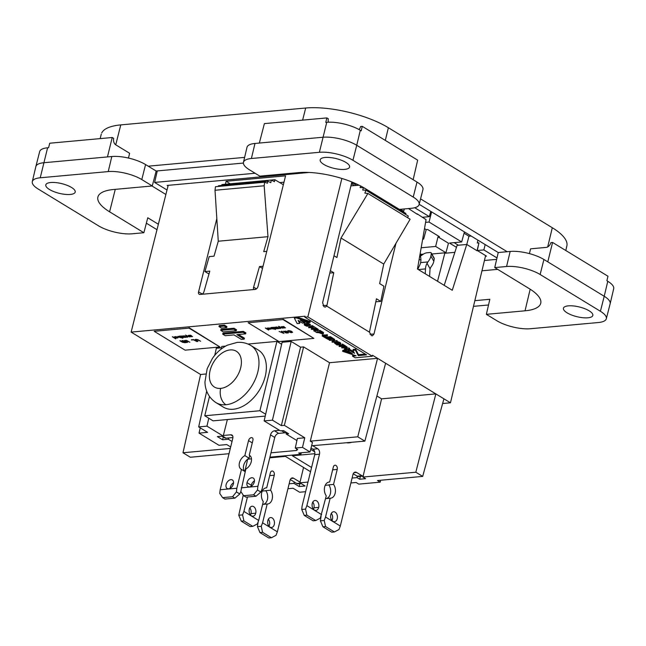 <?xml version="1.0" encoding="UTF-8"?>
<svg xmlns="http://www.w3.org/2000/svg" width="646" height="646" viewBox="0 0 646 646"><rect width="100%" height="100%" fill="white"/><g stroke="black" fill="none" stroke-linecap="round" stroke-linejoin="round"><path stroke-width="0.97" d="M128.457 158.052L129.628 153.28L115.787 144.841A4.91 3.327 84.2 0 1 113.688 138.406L112.226 137.509L49.726 143.218L48.595 147.7L47.602 147.789A24.403 8.067 -166.2 0 0 39.858 151.075M358.998 129.539A4.91 3.206 -58.6 0 0 360.613 126.495L362.269 126.341L361.195 130.839L360.306 130.298L356.729 145.293A24.54 8.115 -166.2 0 0 322.968 137.243L259.345 143.057L264.384 123.62L326.884 117.911L328.346 118.807A4.91 3.343 84.8 0 0 328.394 122.199M319.382 152.303L251.383 158.504A24.403 8.067 -166.2 0 0 243.453 162.34A24.403 8.067 -166.2 0 0 249.364 169.753L259.845 176.148L298.517 172.619A48.41 16.005 13.8 0 1 365.103 188.487L399.381 209.401L411.203 208.319A24.403 8.067 -166.2 0 0 419.125 204.54A24.403 8.067 -166.2 0 0 413.222 197.07L352.942 160.297A24.403 8.067 -166.2 0 0 319.382 152.303L326.747 122.304L325.754 122.393L326.884 117.911M606.901 280.744L607.975 276.246L552.572 242.444L547.8 261.856L604.212 296.272L607.789 281.285L606.901 280.744M352.942 160.297L356.729 145.293L413.141 179.701L417.671 160.143L362.269 126.341M613.53 289.198A24.403 8.067 -166.2 0 0 607.789 281.285M610.228 303.249A24.54 8.115 -166.2 0 0 604.212 296.272L600.417 311.275L540.137 274.502A24.403 8.067 -166.2 0 0 506.577 266.499L494.747 267.581L498.236 252.538L507.183 251.722L420.57 198.879M529.413 253.62L530.592 248.831L546.209 247.402A4.91 3.19 -58 0 0 550.917 242.597L552.572 242.444M566.437 247.232A60.11 19.864 -166.2 0 0 552.298 227.723L388.367 127.722A60.11 19.864 -166.2 0 0 305.687 108.019L120.778 124.896A60.11 19.864 -166.2 0 0 101.713 132.987M547.8 261.856L543.924 259.49A24.54 8.115 13.8 0 0 510.162 251.447L507.183 251.722M419.181 204.314L498.236 252.538M496.992 257.924L483.87 249.921L485.178 244.576M143.88 232.73L109.602 211.815A48.41 16.005 -166.2 0 1 98.249 196.021A48.41 16.005 -166.2 0 1 113.607 189.504L152.278 185.967L141.789 179.572A24.403 8.067 -166.2 0 0 108.229 171.578L40.23 177.787A24.403 8.067 -166.2 0 0 32.3 181.615A24.403 8.067 -166.2 0 0 38.211 189.036L98.499 225.809A24.403 8.067 -166.2 0 0 132.059 233.804L143.88 232.73L147.764 217.775L158.367 224.243M71.536 187.469A15.133 4.998 13.8 0 1 75.211 192.056A15.133 4.998 13.8 0 1 65.222 194.373A15.133 4.998 13.8 0 1 49.467 189.488A15.133 4.998 13.8 0 1 45.818 184.829A15.133 4.998 13.8 0 1 55.895 182.6A15.133 4.998 13.8 0 1 71.536 187.469M345.917 162.421A15.133 4.998 -166.2 0 0 330.025 157.527A15.133 4.998 -166.2 0 0 320.158 159.95A15.133 4.998 -166.2 0 0 323.848 164.439A15.133 4.998 -166.2 0 0 339.441 169.3A15.133 4.998 -166.2 0 0 349.559 167.112A15.133 4.998 -166.2 0 0 345.917 162.421M326.747 122.304A24.403 8.067 13.8 0 1 360.306 130.298M243.453 162.332L246.998 147.304A24.54 8.115 13.8 0 1 254.976 143.452L259.345 143.057M413.141 179.701L417.009 182.067A24.54 8.115 13.8 0 1 422.952 189.577M530.18 289.214L525.028 310.807L486.357 314.336L489.846 299.292L474.834 300.665M481.964 270.795L497.67 269.366M488.529 304.977L473.478 306.349M112.226 137.509L107.454 156.921L111.823 156.526A24.54 8.115 13.8 0 1 145.576 164.569L141.789 179.572M244.616 157.382L148.225 166.184L145.576 164.569M243.38 163.058L156.154 171.02L148.225 166.184M152.278 185.967L156.154 171.02M107.454 156.921L43.823 162.735A24.54 8.115 -166.2 0 0 35.861 166.531L39.681 151.568M525.028 310.807A48.41 16.005 -166.2 0 0 540.419 304.201A48.41 16.005 -166.2 0 0 529.034 288.496L494.747 267.581M146.359 223.193L156.994 229.685M496.653 259.369L484.427 260.491M486.357 314.336L496.847 320.731A24.403 8.067 -166.2 0 0 530.406 328.733L598.406 322.524A24.403 8.067 -166.2 0 0 606.319 318.744A24.403 8.067 -166.2 0 0 600.417 311.275M567.091 312.834A15.133 4.998 13.8 0 1 563.441 308.19A15.133 4.998 13.8 0 1 573.503 305.946A15.133 4.998 13.8 0 1 589.16 310.823A15.133 4.998 13.8 0 1 592.834 315.41A15.133 4.998 13.8 0 1 582.845 317.719A15.133 4.998 13.8 0 1 567.091 312.834M483.87 249.921L477.289 250.519L478.961 242.856L477.297 243.009L477.911 240.134M485.437 256.252L486.519 256.155L477.289 250.519M352.837 183.036L351.933 183.989L354.565 185.588M351.359 184.037L351.933 183.989M157.285 170.915L154.612 182.43L167.015 189.997M168.033 185.991L167.112 185.434L309.208 172.458M430.777 211.379L429.332 216.644L414.716 207.729M429.332 216.644L422.218 217.298M154.612 182.43L255.097 173.249M283.699 182.22L283.86 182.713M165.885 194.478L151.988 186M417.453 214.391L408.514 208.569M454.146 242.646L458.377 245.23M471.176 236.024L468.972 236.226L466.775 244.479M468.972 236.226L464.062 233.23M421.168 247.773L435.654 246.449L438.004 236.848L439.482 236.711L427.684 229.516L426.207 229.645L423.623 239.109L422.662 239.198M438.004 236.848L448.469 243.227L445.934 252.723L431.851 254.015M435.654 246.449L445.934 252.723M420.829 255.864L421.208 254.338L420.142 253.692M421.208 254.338L423.388 254.136M444.182 252.885L444.803 253.264L437.536 281.276M464.426 231.906L461.672 241.951L449.479 243.066L456.472 247.329M461.672 241.951L429.049 222.054L431.609 211.888M425.593 222.369L429.049 222.054M422.767 238.592L423.623 239.109M424.503 228.611L426.207 229.645M444.803 253.264L454.849 252.344M262.736 504.405L267.194 504.001L262.575 522.816L277.352 531.828L276.028 535.3L271.457 537.747L268.817 537.981L259.958 532.579L262.591 532.336L261.25 526.288L257.439 526.635L258.158 521.815M271.457 537.747L262.591 532.336M262.575 522.816L261.25 526.288M257.439 526.635L259.958 532.579M277.352 531.828L289.981 480.406A4.159 2.834 84.8 0 1 292.42 477.895A4.159 2.834 84.8 0 1 293.607 478.234L300.035 482.158M274.292 524.487A4.99 3.4 84.8 0 0 270.65 517.551A4.99 3.4 84.8 0 0 267.84 520.555A4.99 3.4 84.8 0 0 271.538 527.483A4.99 3.4 84.8 0 0 274.292 524.487M268.356 519.214A4.99 3.4 -95.2 0 1 269.519 524.923A4.99 3.4 -95.2 0 1 269.002 526.256M290.28 479.55L296.756 483.507A4.159 2.834 84.8 0 0 298.242 483.814M267.686 503.985A8.107 5.523 84.8 0 0 272.257 498.785A8.107 5.523 84.8 0 0 270.585 490.209L265.813 490.645A8.107 5.523 -95.2 0 1 267.484 499.221A8.107 5.523 -95.2 0 1 262.914 504.421M243.243 495.127L238.77 515.25L241.289 521.185L243.922 520.942L252.788 526.353L250.147 526.595L241.289 521.185M249.824 507.909A4.99 3.4 -95.2 0 1 250.979 513.618A4.99 3.4 -95.2 0 1 250.462 514.951M266.209 487.843A8.107 5.523 84.8 0 0 261.63 493.051A8.107 5.523 84.8 0 0 263.302 501.619L258.683 520.442L243.905 511.422L247.45 497.008M270.585 490.209L274.267 475.198A3.012 2.051 84.8 0 0 272.039 471.015A3.012 2.051 84.8 0 0 270.375 472.824L266.693 487.835M255.751 513.182A4.99 3.4 84.8 0 0 252.061 506.246A4.99 3.4 84.8 0 0 249.308 509.242A4.99 3.4 84.8 0 0 252.949 516.178A4.99 3.4 84.8 0 0 255.751 513.182L250.979 513.618M258.683 520.442L257.358 523.914L252.788 526.353M243.905 511.422L242.581 514.894L243.922 520.942M242.581 514.894L238.77 515.25M304.242 515.387L306.882 515.153L305.542 509.105L301.73 509.452L304.242 515.387L313.108 520.797L315.741 520.555L306.882 515.153M301.73 509.452L302.094 506.068L314.723 454.639A4.159 2.834 -95.2 0 0 312.971 449.196L311.041 448.009M315.741 520.555L320.319 518.116L326.262 495.829A8.107 5.523 84.8 0 1 324.591 487.237A8.107 5.523 84.8 0 1 329.185 482.045L329.161 482.045M313.019 445.877L317.743 448.76A4.159 2.834 84.8 0 1 319.495 454.203L306.866 505.632L321.635 514.644M306.866 505.632L305.542 509.105M312.777 502.112A4.99 3.4 -95.2 0 1 313.94 507.821A4.99 3.4 -95.2 0 1 313.423 509.153M318.712 507.385A4.99 3.4 84.8 0 0 315.014 500.448A4.99 3.4 84.8 0 0 312.268 503.452A4.99 3.4 84.8 0 0 315.902 510.388A4.99 3.4 84.8 0 0 318.712 507.385L313.94 507.821M330.639 498.187L330.639 498.187A8.107 5.523 84.8 0 0 335.209 493.003A8.107 5.523 84.8 0 0 333.546 484.411L337.228 469.408A3.012 2.051 84.8 0 0 335.032 465.217A3.012 2.051 84.8 0 0 333.336 467.026L329.646 482.037M363.133 476.094A4.159 2.834 -95.2 0 1 362.002 475.755L356.56 472.436A4.159 2.834 84.8 0 0 355.082 472.129A4.159 2.834 84.8 0 0 352.942 474.608L340.305 526.038L325.536 517.018L330.154 498.203L325.697 498.607M330.8 514.757A4.99 3.4 84.8 0 0 334.491 521.693A4.99 3.4 84.8 0 0 337.244 518.69A4.99 3.4 84.8 0 0 333.602 511.753A4.99 3.4 84.8 0 0 330.8 514.757M346.789 442.793A22.86 15.569 84.8 0 0 351.529 442.357M353.233 473.76L357.23 476.191A4.159 2.834 84.8 0 0 358.716 476.498M321.11 516.025L320.4 520.837L324.211 520.49L325.552 526.538L322.911 526.781L320.4 520.837M333.546 484.411L328.774 484.847A8.107 5.523 -95.2 0 1 330.437 493.439A8.107 5.523 -95.2 0 1 325.842 498.631M331.317 513.425A4.99 3.4 -95.2 0 1 332.472 519.126A4.99 3.4 -95.2 0 1 331.955 520.466M325.552 526.538L334.41 531.949L338.988 529.51L340.305 526.038M325.536 517.018L324.211 520.49M334.41 531.949L331.778 532.191L322.911 526.781M420.433 256.139L423.219 254.249A4.094 1.639 150.8 0 1 426.861 252.796L429.816 252.529A4.094 1.639 150.8 0 1 431.229 252.917A4.094 1.639 150.8 0 1 431.334 253.507L430.898 256.042A24.54 9.827 150.8 0 1 427.927 261.937L427.022 263.302L430.107 268.809A4.094 2.786 84.8 0 0 429.953 269.85L429.614 276.44M430.898 256.042L433.821 261.275A24.54 9.827 -29.2 0 1 430.85 267.169L430.107 268.809M425.238 273.775L425.488 268.906A10.635 7.243 -95.2 0 1 427.022 263.302M433.821 261.275L434.265 258.747A4.094 1.639 -29.2 0 0 434.16 258.15M419.06 259.902L420.926 259.579A10.635 7.243 -95.2 0 1 419.666 265.353L417.768 269.22M420.926 259.579L420.732 257.544A24.54 17.943 -99.9 0 0 419.997 254.5M240.829 491.412L239.803 493.98L236.42 491.913L232.584 496.726L234.918 498.155L224.921 499.067L222.579 497.638L219.761 493.439L220.173 489.749L236.84 488.231L241.459 469.408L245.197 471.685A8.107 5.297 121.4 0 1 243.784 465.031A8.107 5.297 121.4 0 1 249.081 458.2L249.736 455.519M232.584 496.726L222.579 497.638M234.918 498.155L239.803 493.98M236.42 491.913L236.84 488.231M223.355 435.461L230.711 434.79A4.159 2.713 -58.6 0 1 231.841 434.992A4.159 2.713 -58.6 0 1 232.802 438.327L220.173 489.749M243.639 495.716L253.644 494.804L255.977 496.233L245.981 497.145L243.639 495.716L240.821 491.517L245.851 469.012A8.107 5.297 -58.6 0 0 251.262 461.777A8.107 5.297 -58.6 0 0 249.243 455.22L252.925 440.209A3.012 1.97 -58.6 0 0 252.311 437.843A3.012 1.97 -58.6 0 0 248.532 440.612L244.85 455.616A8.107 5.297 -58.6 0 0 239.44 462.851A8.107 5.297 -58.6 0 0 241.459 469.408M254.298 481.981A4.99 3.254 -58.6 0 0 253.272 478.064A4.99 3.254 -58.6 0 0 247.022 482.643A4.99 3.254 -58.6 0 0 248.096 486.591A4.99 3.254 -58.6 0 0 254.298 481.981M251.092 486.365A4.99 3.254 121.4 0 1 251.254 485.227A4.99 3.254 121.4 0 1 254.459 480.834M253.644 494.804L257.479 489.991L260.863 492.05L262.131 488.885L274.76 437.463A4.159 2.713 121.4 0 1 278.725 433.377L284.862 432.812A4.159 2.713 -58.6 0 0 286.283 432.303M233.392 483.886A4.99 3.254 -58.6 0 0 232.31 479.938A4.99 3.254 -58.6 0 0 226.116 484.548A4.99 3.254 -58.6 0 0 227.134 488.465A4.99 3.254 -58.6 0 0 233.392 483.886M230.178 488.271A4.99 3.254 121.4 0 1 230.347 487.132A4.99 3.254 121.4 0 1 233.553 482.748M232.931 437.552L226.003 438.19A4.159 2.713 -58.6 0 1 224.638 437.835M241.233 487.827L257.899 486.301L270.529 434.879A4.159 2.713 -58.6 0 1 274.493 430.793L279.565 430.333M257.479 489.991L257.899 486.301M244.85 455.616L249.081 458.2M260.863 492.05L255.977 496.233M265.248 416.089L213.083 420.853L204.758 415.774L209.498 396.466M247.999 344.043L276.932 341.403L259.902 410.735L204.758 415.774M221.134 349.098L221.788 346.442L225.648 346.086M265.668 414.248L259.902 410.735M281.632 344.278L276.932 341.403M380.712 480.244L380.187 482.174L377.498 480.535L422.686 476.409L415.83 472.226L435.848 393.89L372.556 355.276L372.322 356.229L355.203 357.787L352.514 356.148L356.132 355.817L342.59 351.303L345.037 351.077L352.377 353.524L347.928 350.818L350.051 350.625L354.493 353.33L352.942 350.358L355.397 350.132L358.255 355.623L358.49 354.67L365.281 354.056M348.646 351.254L345.271 350.124L342.824 350.35L342.59 351.303M338.625 343.284L335.242 343.163L336.719 344.27L338.464 344.496L337.204 343.729L337.777 343.68L339.538 344.754L337.034 344.98L334.475 343.058L335.75 342.517L338.472 342.905L340.402 344.003L340.159 344.698L338.625 343.284M341.766 345.117L342 344.165L342.566 344.108L345.642 345.981L345.408 346.934L343.575 346.224L339.602 346.587L339.045 346.248L343.026 345.885L341.766 345.117L342.332 345.061L345.408 346.934M342.566 344.108L342.332 345.061M352.942 350.358L353.176 349.405L355.631 349.179L358.49 354.67M355.631 349.179L355.397 350.132M307.561 322.669L300.228 320.222L304.67 322.935L302.546 323.129L298.105 320.416L299.655 323.396L297.208 323.614L294.35 318.123L296.466 317.929L310.015 322.451L307.561 322.669M350.891 482.966L356.108 482.489L358.796 484.129L380.187 482.174M422.686 476.409L443.907 398.808L435.848 393.89L381.576 398.848L362.907 477.055L365.596 478.694L359.669 479.235L356.988 477.596L352.094 478.048M224.42 325.132L226.94 326.666L226.706 327.619L224.186 326.085L218.978 326.561L219.212 325.608L224.42 325.132L224.186 326.085M395.941 243.34L373.986 334.014L369.972 334.248M404.267 208.957L403.532 212.009M407.65 217.726L408.272 216.03L365.951 190.207L364.877 193.106L367.897 193.469L410.137 219.236L383.732 264.077L379.638 283.594L383.934 286.218L380.76 301.407L375.81 301.803M400.455 209.304L403.338 211.056L403.136 211.775M360.581 185.951L360.097 187.647L363.504 187.59L405.922 213.471L405.615 214.407M264.141 420.926L282.092 342.275L291.185 341.443L272.418 420.166L264.141 420.926L280.404 430.842L283.433 430.567L288.681 433.765L286.146 433.999L296.91 440.564M311.614 445.764L364.869 441.137L357.771 436.809L310.29 441.145L312.454 442.47L310.023 451.974L302.49 447.379L304.775 437.786L284.369 425.334L281.341 425.609L300.584 347.177L291.185 341.443M281.341 425.609L272.418 420.166M304.775 437.786L297.37 438.456L295.279 448.041L302.49 447.379M310.29 441.145L329.533 362.713L303.612 346.902L284.369 425.334M415.83 472.226L362.907 477.055M376.893 395.99L381.576 398.848M269.923 457.158L300.866 454.332L298.694 453.016L310.023 451.974M300.866 454.332L301.278 452.773M314.691 451.796L310.694 449.358M372.322 356.229L307.851 316.895L304.815 317.17L305.049 316.217L296.708 316.984L310.25 321.498L310.015 322.451M345.271 350.124L345.037 351.077M339.045 346.248L339.279 345.295L341.774 345.069M347.928 350.818L348.162 349.866L350.285 349.672L353.661 351.731M350.285 349.672L350.051 350.625M356.988 477.596L357.319 476.247M311.566 467.486L292.347 455.761L314.868 453.702M307.989 482.069L299.881 482.812L305.082 485.986L299.163 486.527L293.962 483.353L289.15 483.789M262.284 491.057L265.869 490.726M287.938 488.715L293.082 488.239L299.631 492.236L305.623 491.687M325.221 485.308L328.862 484.976M230.315 448.445L182.988 452.765L190.328 457.247L229.023 453.71M269.762 457.82L285.427 456.391L310.532 471.709M299.881 482.812L303.547 467.454M360.379 476.352L359.669 479.235M168.194 185.329L131.13 332.101L294.584 317.178L294.35 318.123M294.584 317.178L296.708 316.984L296.466 317.929M182.988 452.765L200.599 374.486L131.13 332.101M177.763 336.405L178.982 337.26L181.348 337.341L182.915 338.149L179.556 336.098L180.823 337.341L179.483 336.518L178.409 336.76L180.823 337.341M307.851 316.895L341.871 178.458M283.352 184.732L274.849 179.717L225.373 184.239L226.132 181.268L285.572 175.841L258.012 286.461A3.012 1.962 -58.3 0 1 255.13 289.416L200.074 294.447A3.012 1.962 -58.3 0 1 199.283 294.318A3.012 1.962 -58.3 0 1 198.564 291.887L216.822 218.623M198.564 291.887L202.359 294.051M191.361 339.731L193.509 339.643L196.65 341.419M226.132 181.268L230.178 183.795M208.981 273.977L204.927 271.562L209.183 256.624L214.028 256.179L218.267 241.224L215.013 190.263L264.174 185.773L267.985 236.686L263.721 251.649L266.758 251.367M279.71 182.584L283.99 182.196M417.106 213.81L426.061 219.64L417.469 269.035L452.281 290.272L466.751 244.463L477.023 250.729L478.952 242.856M230.444 447.944L230.687 446.935M270.989 452.814L296.449 450.488L296.821 448.986M295.279 448.041L297.701 449.519L296.449 450.488M228.773 437.931L228.45 439.264L232.035 441.46M228.45 439.264L222.612 439.797L223.298 437.027M227.368 419.545L223.201 436.066L217.363 436.599L222.612 439.797M223.201 436.066L206.938 426.15L198.661 426.901L207.584 432.344L199.025 433.127L218.946 445.28L226.754 444.569L230.638 446.943M199.025 433.127L200.244 427.87M208.795 418.237L206.938 426.15M214.755 355.324L216.337 348.275L221.449 347.806M206.704 391.121L198.661 426.901M442.623 403.516L450.456 402.797L485.598 255.59M358.255 355.623L366.605 354.864L304.815 317.17M299.179 321.07L299.889 322.443L299.655 323.396M304.185 321.546L304.904 321.983L304.67 322.935M205.703 374.018L200.599 374.486M385.614 363.246L364.869 441.137M329.533 362.713L377.555 358.328L357.771 436.809M247.588 459.201L251.496 458.846M286.517 432.449L286.146 433.999M303.612 346.902L300.584 347.177M444.198 285.338L457.11 245.343L466.751 244.463M322.968 305.566L326.949 305.332L333.756 272.725L329.799 273.048M359.176 185.24L350.923 185.862M367.897 193.469L340.999 238.011L336.921 257.536L333.99 255.743M383.732 264.077L340.999 238.011M380.76 301.407L376.448 298.775L369.601 331.358A2.883 1.914 81.6 0 0 369.512 332.197L371.369 335.581L372.403 335.807L373.986 334.014M363.504 187.59L362.697 190.045L365.951 190.207M351.86 181.986L322.62 302.675L323.896 306.624L325.229 307.149L326.706 306.075A2.883 1.914 81.6 0 0 326.949 305.332M326.706 306.075L369.512 332.197M330.372 270.666L333.756 272.725M356.754 185.426L351.763 182.382M247.668 459.193L244.866 471.443M299.865 483.668L299.163 486.527M294.293 482.005L293.962 483.353M450.456 402.797L443.907 398.808M182.075 341.686L183.73 342.477L185.903 342.396M184.562 342.517L182.883 342.445L179.879 340.781L183.634 341.379L182.293 340.563L182.81 340.515L186.169 342.558L184.514 342.711M175.712 337.543L177.416 337.648L175.704 336.776L174.937 336.929L175.712 337.543M353.943 355.09L352.748 355.195L352.514 356.148M180.307 340.741L181.292 341.476M189.884 336.921L185.547 335.137L187.235 337.164L187.752 337.115L186.71 335.92L189.884 336.921M185.232 342.356L184.102 341.443L182.77 342.073L185.232 342.356L184.053 341.637L182.665 341.847M192.565 336.534L189.149 335.573L191.418 335.637L190.562 335.242L188.438 335.379L191.725 336.251L190.021 336.413L190.715 336.695L192.565 336.534M191.515 339.828L193.558 339.53L196.917 341.581L193.461 339.836L191.474 340.014M189.108 335.524L189.544 335.452M179.217 336.283L178.344 336.623M190.764 336.509L192.46 336.598M188.535 335.331L188.971 335.799M179.33 336.122L177.763 336.736L181.033 337.729M238.422 334.499L244.438 338.173L244.204 339.126L236.856 334.644L245.641 333.845L243.122 332.302L222.717 334.168L225.236 335.702L234.014 334.903L241.362 339.384L244.204 339.126M183.747 335.718L185.208 336.606L185.063 337.067L181.873 335.888L183.496 337.212L180.315 336.033L182.907 337.382L185.337 337.341L186.436 337.204L183.957 335.694L185.273 336.929M184.32 340.668L186.597 340.458L189.867 342.227L185.224 340.587L187.453 342.445L186.928 342.493L184.32 340.668M184.118 337.155L185.337 337.341M181.34 341.282L182.091 341.669M180.622 336.001L182.6 337.293M186.71 335.92L189.504 336.768M182.188 335.855L183.706 337.075M185.273 340.394L185.693 340.547M189.238 335.678L191.886 336.388M220.738 330.372L220.972 329.42L233.997 328.233L236.517 329.767L236.283 330.72L223.258 331.915L220.738 330.372L233.763 329.185L236.283 330.72M184.393 340.515L186.928 342.493M189.593 335.258L190.95 335.678M182.955 337.196L184.142 337.212M186.024 340.353L189.601 342.065M177.27 337.212L176.641 337.042M185.636 335.064L187.235 337.164M222.717 334.168L222.951 333.215L243.356 331.35L243.122 332.302M182.608 340.531L183.634 341.379M176.681 336.849L176.067 336.832M226.706 327.619L221.497 328.095L218.978 326.561M176.116 336.639L175.478 336.768M175.526 336.574L174.937 336.929M181.3 337.527L182.39 338.197M233.997 328.233L233.763 329.185M243.356 331.35L245.876 332.892L245.641 333.845M248.129 322.734L279.015 341.581L313.867 338.399L282.972 319.552L248.129 322.734L282.972 319.552M283.061 319.164L313.867 338.399M268.623 330.082L265.272 328.031L268.881 329.872M268.93 329.169L270.989 329.097L269.334 327.958L267.25 328.144L269.285 329.258M289.844 332.238L291.306 332.69L292.581 332.31L291.427 331.236L288.883 330.615L287.68 330.841L288.003 331.608L288.528 331.56L288.294 331.051L289.715 330.922L291.903 331.955L289.844 332.238M275.349 329.468L272.515 327.369L270.795 327.587L271.893 328.725L275.608 329.258M286.687 331.673L283.974 331.479L288.245 332.319L288.286 332.908L286.493 333.013L285.257 332.625L287.373 332.787L287.688 332.31L284.216 331.955L283.465 331.228L286.856 331.471M276.924 328.733L279.395 328.483L276.916 326.965L276.391 327.013L278.022 328.338L275.349 327.11L274.833 327.159L276.456 328.483L273.266 327.304L275.559 328.564L277.102 328.483M279.169 326.618L278.571 326.585L280.194 328.434L280.711 328.386L279.67 327.191L282.843 328.192L279.225 326.553M282.229 326.924L284.377 326.908L283.513 326.513L281.503 326.844L284.684 327.522L282.98 327.683L283.675 327.966L285.524 327.805L282.229 326.924M279.177 331.471L283.957 333.393L281.971 331.22L281.454 331.261L282.036 331.915L280.614 332.044L279.177 331.471M265.579 328.007L268.671 329.888M267.307 327.982L268.486 329.032M269.334 329.064L271.005 328.951M268.534 328.846L268.978 328.975M270.375 328.919L269.075 327.91L267.961 328.346L270.117 329.064L269.382 328.216L267.888 328.2M288.229 331.115L290.248 330.833L291.968 332.101M287.656 330.889L288.334 331.39M289.351 332.084L292.573 332.238M270.714 327.675L271.465 328.523M275.398 329.274L274.259 328.798M271.514 328.338L274.275 328.741M272.289 327.393L272.434 327.788L271.304 327.893L273.524 328.749L272.434 327.788M272.176 327.554L271.304 327.893M273.783 328.612L272.483 327.595M286.226 331.236L286.735 331.479M283.974 331.479L285.685 331.091M285.653 332.795L288.455 332.609M287.615 332.076L287.874 332.593M285.257 331.858L286.671 331.939M283.457 331.236L284.216 331.955M273.581 327.272L276.318 328.733M275.148 327.126L276.666 328.346M276.706 326.989L278.232 328.2M278.66 328.402L279.129 328.313M277.069 328.426L278.676 328.346M279.67 327.191L282.464 328.039M278.596 326.335L280.566 328.216M284.111 326.747L282.068 326.795M283.319 327.651L285.419 327.869M281.495 326.601L284.846 327.659M279.08 331.479L283.804 333.215M281.656 331.245L282.036 331.915M283.085 333.061L282.359 331.996L281.131 332.294L283.085 333.061L282.31 332.189L281.131 332.294M189.036 328.128L154.192 331.309L189.036 328.128L219.931 346.975L185.087 350.156L154.192 331.309M189.133 327.748L219.931 346.975M195.738 339.861L197.676 341.508L195.173 339.885L195.601 339.344L197.829 339.643L200.615 341.241L197.038 339.626L195.738 339.861M175.672 338.811L172.312 336.76L175.922 338.601M175.97 337.898L178.054 337.705L176.019 336.598L174.291 336.873L176.326 337.987M195.714 339.748L196.441 339.562M195.132 339.538L197.934 341.298M196.489 339.368L200.349 341.08M172.619 336.736L175.712 338.617M176.374 337.793L177.626 338.044M174.291 336.873L175.534 337.761M175.575 337.575L176.019 337.705M306.139 324.3L306.858 323.161L309.814 324.122L310.08 325.988L307.981 324.623L308.263 326.19L306.802 326.214L304.637 325.213L304.185 324.615L304.573 324.3L307.165 326.036L307.577 325.931L306.277 324.179L309.579 325.075M309.507 323.945L309.272 324.898M309.814 324.122L309.822 325.269M304.185 324.615L305.154 323.283L305.663 323.589L305.429 324.542M305.154 323.283L304.92 324.235M304.807 323.347L304.573 324.3M304.565 323.476L304.331 324.429M308.457 325.132L308.263 326.19M308.32 324.97L308.223 326.085M307.932 324.607L308.085 325.923M306.979 324.429L307.706 325.536M307.981 324.623L306.898 324.76M310.056 324.316L310.217 325.867M310.435 324.704L310.201 325.657M310.298 324.542L310.064 325.495M309.151 323.759L308.917 324.712M308.731 323.589L308.497 324.542M308.417 323.476L308.182 324.429M307.835 323.315L307.601 324.268M307.343 323.218L307.108 324.171M307.076 323.178L306.842 324.13M306.858 323.161L306.624 324.114M306.737 323.17L306.503 324.122M306.511 323.226L306.277 324.179M307.27 325.616L307.165 326.036M306.947 325.318L306.793 325.972M306.672 325.059L306.479 325.859M305.493 324.268L306.39 324.768M306.293 324.728L306.059 325.681M305.833 324.486L305.598 325.439M305.582 324.332L305.348 325.285M305.227 324.575L305.106 325.1M311.372 326.577L311.606 325.624L312.18 325.568L311.945 326.521L314.449 328.451L313.189 327.683L308.659 327.708L312.632 327.344L311.372 326.577L311.945 326.521M312.18 325.568L315.248 327.441L315.014 328.394M311.388 326.529L308.893 326.755L308.659 327.708M333.15 339.069L334.709 339.32L333.021 341.847L337.042 341.839L332.496 342.251L331.947 341.912L333.401 340.329L329.379 340.345L334.475 340.272M334.152 338.98L333.917 339.933M329.379 340.345L330.09 339.352M330.978 339.271L332.028 339.174M331.947 341.912L332.698 340.394M333.958 340.83L336.776 340.579L337.277 340.886L336.857 342.558M336.776 340.579L336.542 341.532M326.771 338.359L329.137 339.804L325.649 338.068L330.195 337.656L333.061 339.408L330.179 338.044L328.814 338.173L330.93 339.465L328.249 338.221L326.771 338.359M329.363 338.9L329.137 339.804M333.061 339.408L333.296 338.456L330.429 336.703L325.883 337.123L325.649 338.068M331.14 338.633L330.93 339.465M330.429 336.703L330.195 337.656M315.111 328.023L316.055 327.934L318.163 329.266L317.897 330.712L315.797 330.59L314.4 331.212L313.746 330.809L314.99 330.413L313.649 329.476L311.275 329.307L315.821 328.887L318.066 330.413M318.163 329.266L317.929 330.219M318.3 329.46L318.034 330.558M317.816 329.016L317.582 329.961M316.055 327.934L315.821 328.887M311.275 329.307L311.509 328.354L313.924 328.128M314.594 330.049L314.449 330.639M314.255 329.848L314.045 330.712M313.746 330.809L314.174 329.791M317.049 330.469L315.805 329.282L314.214 329.428L316.322 330.469L317.129 330.138M316.508 329.702L316.322 330.469M316.847 329.912L316.71 330.502M316.209 329.525L315.999 330.389M315.862 329.315L315.636 330.251M315.458 329.307L315.272 330.066M318.05 330.51L319.988 330.332L320.537 330.671L320.303 331.624L315.757 332.036L320.303 331.624M315.385 330.978L315.208 331.697M319.988 330.332L319.754 331.285M346.393 347.798L349.066 348.073L349.615 348.412L349.381 349.365L344.843 349.777L344.286 349.438L346.329 349.252L344.261 347.992L341.669 347.847L346.208 347.427L346.765 347.766L344.835 347.944L346.902 349.203L349.381 349.365M349.066 348.073L348.832 349.026M347.136 348.251L346.902 349.203M345.004 348.444L344.286 349.438M345.497 346.563L346.999 346.813L346.765 347.766M346.442 346.474L346.208 347.427M341.669 347.847L341.904 346.894L344.318 346.668M322.499 334.039L318.938 332.706L316.564 332.529L321.11 332.117L323.218 333.441L322.499 334.039M320.4 331.253L321.345 331.164L323.452 332.488L323.323 333.788M323.581 332.69L323.355 333.643M323.452 332.488L323.218 333.441M323.105 332.238L322.871 333.191M321.345 331.164L321.11 332.117M316.71 331.955L316.564 332.529M321.611 333.691L322.54 333.506L321.094 332.504L319.504 332.65L321.611 333.691L321.797 332.932M322.136 333.142L321.991 333.732M320.747 332.537L320.561 333.296M321.151 332.537L320.925 333.473M321.498 332.755L321.288 333.619M322.176 335.952L322.411 334.999L327.506 334.919L327.272 335.872L323.299 336.235L325.414 337.527L324.841 337.583L322.176 335.952L327.272 335.872M324.857 336.098L325.649 336.574L325.414 337.527M326.949 334.588L326.715 335.532M337.099 341.605L340.394 342.824L340.547 344.415M340.765 343.252L340.531 344.205M340.636 343.05L340.402 344.003M340.394 342.824L340.159 343.777M340.151 342.638L339.917 343.583M339.844 342.453L339.61 343.406M339.489 342.275L339.255 343.22M339.021 342.065L338.787 343.018M338.706 341.952L338.472 342.905M338.116 341.799L337.882 342.751M337.632 341.702L337.398 342.655M336.348 341.895L336.195 342.517M335.888 341.944L335.75 342.517M335.549 341.968L335.403 342.55M335.209 342L335.056 342.614M334.878 342.033L334.701 342.76M334.773 342.041L334.563 342.913M334.475 343.058L334.749 342.049M337.939 343.026L337.777 343.68M337.406 342.913L337.204 343.729M337.543 343.93L337.414 344.455M337.244 343.753L337.091 344.375M336.041 342.881L337.285 343.414M336.954 343.317L336.719 344.27M336.59 343.171L336.356 344.124M336.227 342.994L335.993 343.947M335.904 342.897L335.694 343.761M335.597 342.961L335.444 343.575M202.045 294.269A3.012 1.922 -55.5 0 0 203.95 291.726L209.797 271.118L204.927 271.562M262.518 268.397L259.474 266.58L253.595 287.195A3.02 1.922 -55.5 0 0 254.088 289.481A3.02 1.922 -55.5 0 0 254.128 289.513M256.478 288.835L253.595 287.195M274.849 179.717L274.445 181.712L271.263 180.072L270.852 182.616L267.71 181.251L267.468 183.23L264.618 182.212L215.465 186.702L215.013 190.263M267.71 181.251L218.461 185.749L218.38 186.436M271.263 180.072L221.909 184.578L221.764 185.45M259.474 266.58L263.051 266.249M267.985 236.686L218.267 241.224M264.618 182.212L264.174 185.773M223.419 407.15L216.03 402.644C207.366 397.064 204.895 387.834 204.984 381.754L207.164 368.737L212.413 358.433C216.458 352.546 221.473 348.121 227.44 345.158L237.05 342.428C242.032 341.976 246.643 343.01 250.882 345.521L258.271 350.027A33.455 21.859 121.4 0 1 262.93 383.288A33.455 21.859 121.4 0 1 233.311 409.249A33.455 21.859 121.4 0 1 223.451 407.166M552.298 227.723L547.711 246.909M388.367 127.722L385.331 140.416M510.162 251.447L506.577 266.499M254.976 143.452L251.383 158.504M417.009 182.067L413.222 197.07M305.687 108.019L302.627 120.132M120.778 124.896L115.747 144.809M47.602 147.789L40.23 177.787M111.823 156.526L108.229 171.578M109.602 211.815L115.271 189.351M543.924 259.49L540.137 274.502M274.267 475.198L269.689 475.618M293.607 478.234L291.055 478.468M296.756 483.507L300.463 483.168M319.495 454.203L314.723 454.639M337.228 469.408L332.65 469.82M312.971 449.196L317.743 448.76M357.23 476.191L362.002 475.755M356.56 472.436L354.016 472.67M420.603 262.607L427.927 261.937M425.488 268.906L418.325 269.56M434.265 258.747L431.334 253.507M252.271 442.89L248.532 440.612M232.738 436.026L230.711 434.79M247.022 482.643L251.254 485.227M284.862 432.812L281.47 430.745M274.493 430.793L278.725 433.377M222.612 436.123L226.003 438.19M274.76 437.463L270.529 434.879M220.674 388.399A20.987 13.711 121.4 0 1 210.095 370.562A20.987 13.711 121.4 0 1 230.121 349.93A20.987 13.711 121.4 0 1 240.7 367.768A20.987 13.711 121.4 0 1 220.674 388.399A12.468 8.495 -95.2 0 0 225.922 404.743A33.455 21.859 121.4 0 1 215.32 402.175M250.22 345.142A33.455 21.859 121.4 0 1 255.759 378.249A33.455 21.859 121.4 0 1 225.922 404.743M613.7 288.705L610.155 303.733M419.125 204.54L422.944 189.577M35.845 166.579L32.3 181.615M100.146 138.615L101.269 134.206M610.147 303.781L606.319 318.744M566.857 246.005L565.799 250.511M298.072 483.83L301.101 483.555M358.546 476.522L363.318 476.086M434.193 258.206L431.262 252.974M221.917 436.179L224.776 437.923"/></g></svg>

